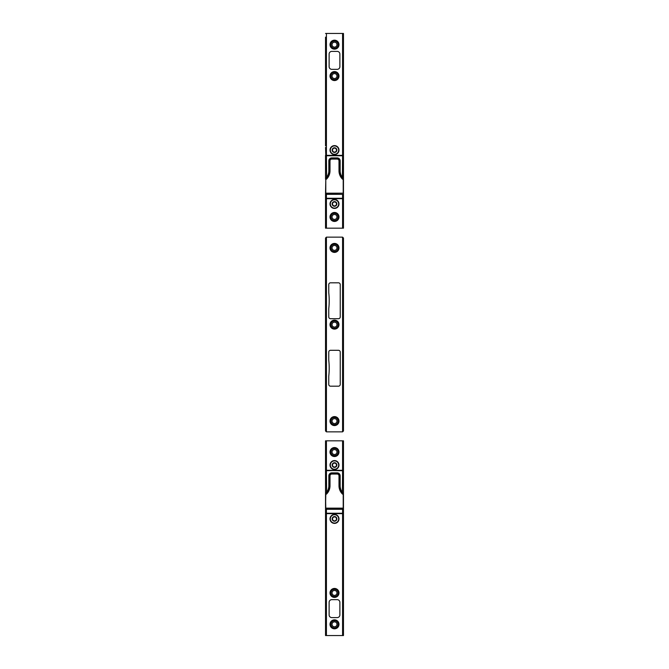 <?xml version="1.0" encoding="UTF-8"?>
<svg xmlns="http://www.w3.org/2000/svg" width="669" height="669" viewBox="0 0 669 669"><rect width="100%" height="100%" fill="white"/><g stroke="black" fill="none" stroke-linecap="round" stroke-linejoin="round"><path stroke-width="1" d="M334.5 425.576A4.491 4.491 0 0 0 338.991 421.094A4.491 4.491 0 0 0 334.5 416.603A4.491 4.491 0 0 0 330.009 421.094A4.491 4.491 0 0 0 334.5 425.576M334.5 424.681A3.588 3.588 0 0 0 338.088 421.094A3.588 3.588 0 0 0 334.5 417.498A3.588 3.588 0 0 0 330.912 421.094A3.588 3.588 0 0 0 334.5 424.681M334.5 329.115A4.491 4.491 0 0 0 338.991 324.632A4.491 4.491 0 0 0 334.5 320.142A4.491 4.491 0 0 0 330.009 324.632A4.491 4.491 0 0 0 334.5 329.115M334.5 328.22A3.588 3.588 0 0 0 338.088 324.632A3.588 3.588 0 0 0 334.5 321.036A3.588 3.588 0 0 0 330.912 324.632A3.588 3.588 0 0 0 334.5 328.22M334.5 252.397A4.491 4.491 0 0 0 338.991 247.906A4.491 4.491 0 0 0 334.5 243.424A4.491 4.491 0 0 0 330.009 247.906A4.491 4.491 0 0 0 334.5 252.397M334.5 251.502A3.588 3.588 0 0 0 338.088 247.906A3.588 3.588 0 0 0 334.5 244.319A3.588 3.588 0 0 0 330.912 247.906A3.588 3.588 0 0 0 334.5 251.502M334.5 423.561A2.467 2.467 0 0 0 336.967 421.094A2.467 2.467 0 0 0 334.5 418.627A2.467 2.467 0 0 0 332.033 421.094A2.467 2.467 0 0 0 334.5 423.561M334.5 327.099A2.467 2.467 0 0 0 336.967 324.632A2.467 2.467 0 0 0 334.5 322.165A2.467 2.467 0 0 0 332.033 324.632A2.467 2.467 0 0 0 334.5 327.099M334.5 250.373A2.467 2.467 0 0 0 336.967 247.906A2.467 2.467 0 0 0 334.5 245.439A2.467 2.467 0 0 0 332.033 247.906A2.467 2.467 0 0 0 334.5 250.373M325.527 238.039L325.527 430.961L325.527 238.039L326.422 237.144L342.578 237.144L343.473 238.039L343.473 430.961L342.578 431.856L342.578 237.144M325.527 430.961L326.422 431.856L342.578 431.856M340.245 316.914A1.798 1.798 0 0 1 338.447 318.703A1.798 1.798 0 0 0 340.245 316.914L340.245 284.609A1.798 1.798 0 0 0 338.447 282.811L330.553 282.811A1.798 1.798 0 0 0 328.755 284.609L328.755 292.746A71.784 71.784 0 0 1 328.755 308.777A71.784 71.784 0 0 0 328.755 292.746M338.447 318.703L330.553 318.703A1.798 1.798 0 0 1 328.755 316.914L328.755 308.777L328.755 316.914A1.798 1.798 0 0 0 330.553 318.703M340.245 352.086A1.798 1.798 0 0 0 338.447 350.297A1.798 1.798 0 0 1 340.245 352.086L340.245 384.391A1.798 1.798 0 0 1 338.447 386.189L330.553 386.189A1.798 1.798 0 0 1 328.755 384.391L328.755 376.254A71.784 71.784 0 0 0 328.755 360.223L328.755 352.086A1.798 1.798 0 0 1 330.553 350.297A1.798 1.798 0 0 0 328.755 352.086M338.447 350.297L330.553 350.297M330.553 282.811A1.798 1.798 0 0 0 328.755 284.609M340.245 284.609A1.798 1.798 0 0 0 338.447 282.811M330.553 386.189A1.798 1.798 0 0 1 328.755 384.391L328.755 376.254A71.784 71.784 0 0 0 328.755 360.223M340.245 384.391A1.798 1.798 0 0 1 338.447 386.189M343.473 575.875L343.473 631.845M336.967 452.052A2.467 2.467 0 0 0 334.5 449.585A2.467 2.467 0 0 0 332.033 452.052A2.467 2.467 0 0 0 334.5 454.519A2.467 2.467 0 0 0 336.967 452.052M336.967 592.926A2.467 2.467 0 0 0 334.5 590.459A2.467 2.467 0 0 0 332.033 592.926A2.467 2.467 0 0 0 334.5 595.393A2.467 2.467 0 0 0 336.967 592.926M336.967 624.336A2.467 2.467 0 0 0 334.5 621.869A2.467 2.467 0 0 0 332.033 624.336A2.467 2.467 0 0 0 334.5 626.803A2.467 2.467 0 0 0 336.967 624.336M338.991 452.052A4.491 4.491 0 0 0 334.5 447.561A4.491 4.491 0 0 0 330.009 452.052A4.491 4.491 0 0 0 334.5 456.534A4.491 4.491 0 0 0 338.991 452.052M330.912 452.052A3.588 3.588 0 0 1 334.5 448.456A3.588 3.588 0 0 1 338.088 452.052A3.588 3.588 0 0 1 334.5 455.639A3.588 3.588 0 0 1 330.912 452.052M338.991 592.926A4.491 4.491 0 0 0 334.5 588.444A4.491 4.491 0 0 0 330.009 592.926A4.491 4.491 0 0 0 334.5 597.417A4.491 4.491 0 0 0 338.991 592.926M330.912 592.926A3.588 3.588 0 0 1 334.5 589.339A3.588 3.588 0 0 1 338.088 592.926A3.588 3.588 0 0 1 334.5 596.514A3.588 3.588 0 0 1 330.912 592.926M338.991 624.336A4.491 4.491 0 0 0 334.5 619.845A4.491 4.491 0 0 0 330.009 624.336A4.491 4.491 0 0 0 334.5 628.818A4.491 4.491 0 0 0 338.991 624.336M330.912 624.336A3.588 3.588 0 0 1 334.5 620.748A3.588 3.588 0 0 1 338.088 624.336A3.588 3.588 0 0 1 334.5 627.923A3.588 3.588 0 0 1 330.912 624.336M338.991 465.064A4.491 4.491 0 0 0 334.5 460.573A4.491 4.491 0 0 0 330.009 465.064A4.491 4.491 0 0 0 334.5 469.546A4.491 4.491 0 0 0 338.991 465.064M338.991 518.901A4.491 4.491 0 0 0 334.5 514.411A4.491 4.491 0 0 0 330.009 518.901A4.491 4.491 0 0 0 334.5 523.384A4.491 4.491 0 0 0 338.991 518.901M343.473 573.726L343.473 460.347M326.422 470.307L343.473 470.307L343.473 440.829L325.527 440.829L325.527 470.307L326.422 470.307L326.422 440.829M343.473 440.829L343.473 444.534M326.422 635.55L343.473 635.55L343.473 513.65L325.527 513.65L325.527 635.55L326.422 635.55L326.422 513.65M325.527 470.307L325.527 460.841M330.009 475.826L329.115 475.826A2.693 2.693 0 0 1 331.807 473.134A2.693 2.693 0 0 0 329.115 475.826L329.115 485.753A10.771 10.771 0 0 1 326.706 492.543L326.422 494.174L325.795 494.174L325.527 492.61L325.527 494.174L325.527 470.717L343.473 470.307L343.473 494.174L343.473 492.61L342.578 494.174L342.294 492.543A10.771 10.771 0 0 1 339.885 485.753L339.885 475.826A2.693 2.693 0 0 0 337.193 473.134L331.807 473.134L337.193 473.134L337.193 474.037L331.807 474.037A1.798 1.798 0 0 0 330.009 475.826L330.009 485.753A11.666 11.666 0 0 1 326.422 494.174L325.795 492.877L326.422 492.451A0.627 0.627 0 0 0 326.497 492.376A10.495 10.495 0 0 0 328.847 485.753L328.847 475.826A2.96 2.96 0 0 1 331.807 472.866L337.193 472.866A2.96 2.96 0 0 1 340.153 475.826L340.153 485.753A10.495 10.495 0 0 0 342.503 492.376A0.627 0.627 0 0 0 342.578 492.451L342.988 492.877L342.394 492.652A0.895 0.895 0 0 1 342.294 492.543A10.771 10.771 0 0 1 339.885 485.753A10.771 10.771 0 0 0 342.294 492.543A10.771 10.771 0 0 1 339.885 485.753L338.991 485.753L338.991 475.826A1.798 1.798 0 0 0 337.193 474.037M325.828 492.61L325.527 509.301L342.578 509.025L325.795 509.025L325.527 508.131L325.527 509.301L325.527 494.174L325.795 508.131L343.205 508.131L343.205 494.174L342.578 494.174A11.666 11.666 0 0 1 338.991 485.753M329.115 614.911A2.693 2.693 0 0 0 331.807 617.604L337.193 617.604A2.693 2.693 0 0 0 339.885 614.911L339.885 602.351A2.693 2.693 0 0 0 337.193 599.658L331.807 599.658A2.693 2.693 0 0 0 329.115 602.351L329.115 614.911A2.693 2.693 0 0 0 331.807 617.604M331.807 599.658A2.693 2.693 0 0 0 329.115 602.351M339.885 602.351A2.693 2.693 0 0 0 337.193 599.658M343.473 509.301L326.422 509.301L326.422 513.248L342.578 513.248L342.578 509.025L343.205 509.025L343.473 508.131L343.473 513.65L343.473 494.174L342.988 492.877A0.895 0.895 0 0 1 342.394 492.652L342.578 470.717L326.422 470.441L343.205 470.307M343.205 513.65L325.527 513.248L325.527 521.594L325.527 509.301L326.422 509.025M342.578 513.516L325.795 513.65M325.527 462.371L325.795 470.307M325.527 523.116L325.527 521.594M330.009 485.753L329.115 485.753A10.771 10.771 0 0 1 326.706 492.543A0.895 0.895 0 0 1 326.606 492.652L326.012 492.877A0.895 0.895 0 0 0 326.606 492.652L326.422 470.717L325.527 470.717M343.473 470.717L342.578 470.441M332.844 519.98A1.974 1.974 0 0 0 335.579 520.549A1.974 1.974 0 0 0 336.156 517.823L335.554 516.819L333.229 516.945L332.175 519.027L333.446 520.975L335.771 520.85L336.825 518.768L336.189 517.798A1.974 1.974 0 0 0 333.421 517.246A1.974 1.974 0 0 0 332.844 519.98M332.543 520.173A2.333 2.333 0 0 0 335.779 520.85A2.333 2.333 0 0 0 336.457 517.622A2.333 2.333 0 0 0 333.221 516.945A2.333 2.333 0 0 0 332.543 520.173M337.996 516.619A4.173 4.173 0 0 0 332.217 515.406A4.173 4.173 0 0 0 331.004 521.184A4.173 4.173 0 0 0 336.783 522.389A4.173 4.173 0 0 0 337.996 516.619M335.805 520.783L336.825 518.768L335.554 516.819L333.229 516.945L332.175 519.027L333.446 520.975L335.771 520.85M332.844 466.142A1.974 1.974 0 0 0 335.579 466.711A1.974 1.974 0 0 0 336.156 463.977A1.974 1.974 0 0 0 333.421 463.408A1.974 1.974 0 0 0 332.844 466.142M335.805 466.945L336.825 464.93L335.554 462.981L333.229 463.107L332.175 465.189L333.446 467.138L335.771 467.012L336.825 464.93L335.554 462.981L333.229 463.107L332.175 465.189L333.446 467.138L335.771 467.012M332.543 466.335A2.333 2.333 0 0 0 335.779 467.012A2.333 2.333 0 0 0 336.457 463.784A2.333 2.333 0 0 0 333.221 463.107A2.333 2.333 0 0 0 332.543 466.335M337.996 462.781A4.173 4.173 0 0 0 332.217 461.568A4.173 4.173 0 0 0 331.004 467.338A4.173 4.173 0 0 0 336.783 468.551A4.173 4.173 0 0 0 337.996 462.781M332.033 216.948A2.467 2.467 0 0 0 334.5 219.415A2.467 2.467 0 0 0 336.967 216.948A2.467 2.467 0 0 0 334.5 214.481A2.467 2.467 0 0 0 332.033 216.948M332.033 76.074A2.467 2.467 0 0 0 334.5 78.541A2.467 2.467 0 0 0 336.967 76.074A2.467 2.467 0 0 0 334.5 73.607A2.467 2.467 0 0 0 332.033 76.074M332.033 44.664A2.467 2.467 0 0 0 334.5 47.131A2.467 2.467 0 0 0 336.967 44.664A2.467 2.467 0 0 0 334.5 42.197A2.467 2.467 0 0 0 332.033 44.664M330.009 216.948A4.491 4.491 0 0 0 334.5 221.439A4.491 4.491 0 0 0 338.991 216.948A4.491 4.491 0 0 0 334.5 212.466A4.491 4.491 0 0 0 330.009 216.948M338.088 216.948A3.588 3.588 0 0 1 334.5 220.544A3.588 3.588 0 0 1 330.912 216.948A3.588 3.588 0 0 1 334.5 213.361A3.588 3.588 0 0 1 338.088 216.948M330.009 76.074A4.491 4.491 0 0 0 334.5 80.556A4.491 4.491 0 0 0 338.991 76.074A4.491 4.491 0 0 0 334.5 71.583A4.491 4.491 0 0 0 330.009 76.074M338.088 76.074A3.588 3.588 0 0 1 334.5 79.661A3.588 3.588 0 0 1 330.912 76.074A3.588 3.588 0 0 1 334.5 72.486A3.588 3.588 0 0 1 338.088 76.074M330.009 44.664A4.491 4.491 0 0 0 334.5 49.155A4.491 4.491 0 0 0 338.991 44.664A4.491 4.491 0 0 0 334.5 40.182A4.491 4.491 0 0 0 330.009 44.664M338.088 44.664A3.588 3.588 0 0 1 334.5 48.252A3.588 3.588 0 0 1 330.912 44.664A3.588 3.588 0 0 1 334.5 41.077A3.588 3.588 0 0 1 338.088 44.664M330.009 203.936A4.491 4.491 0 0 0 334.5 208.427A4.491 4.491 0 0 0 338.991 203.936A4.491 4.491 0 0 0 334.5 199.454A4.491 4.491 0 0 0 330.009 203.936M330.009 150.099A4.491 4.491 0 0 0 334.5 154.589A4.491 4.491 0 0 0 338.991 150.099A4.491 4.491 0 0 0 334.5 145.616A4.491 4.491 0 0 0 330.009 150.099M342.578 198.693L325.527 198.693L325.527 228.171L343.473 228.171L343.473 198.693L342.578 198.693L342.578 228.171M325.527 37.155L325.527 145.884M325.795 177.921L325.795 193.174L343.205 193.174L343.205 179.217L342.578 179.217A11.666 11.666 0 0 1 338.991 170.796L338.991 160.869A1.798 1.798 0 0 0 337.193 159.071L331.807 159.071A1.798 1.798 0 0 0 330.009 160.869L330.009 170.796L329.115 170.796A10.771 10.771 0 0 1 326.706 177.586A0.895 0.895 0 0 1 326.606 177.695L326.012 177.921L326.422 177.494A0.627 0.627 0 0 0 326.497 177.419A10.495 10.495 0 0 0 328.847 170.796L328.847 160.869A2.96 2.96 0 0 1 331.807 157.909L337.193 157.909A2.96 2.96 0 0 1 340.153 160.869L340.153 170.796A10.495 10.495 0 0 0 342.503 177.419A0.627 0.627 0 0 0 342.578 177.494L343.473 177.653L342.578 179.217L342.294 177.586A10.771 10.771 0 0 1 339.885 170.796L339.885 160.869A2.693 2.693 0 0 0 337.193 158.177L331.807 158.177A2.693 2.693 0 0 0 329.115 160.869L329.115 170.796A10.771 10.771 0 0 1 326.706 177.586L326.422 179.217L325.527 177.653L325.527 179.217L325.527 155.752L343.473 155.752L343.473 198.693L343.205 155.35M325.527 194.336L326.422 194.336L325.527 193.174L325.527 206.629L325.527 198.283L342.578 198.283L342.578 194.336L326.422 194.336L326.422 198.559L325.795 198.693M325.527 33.45L343.473 33.45L343.473 155.35L325.527 155.35M339.885 54.089A2.693 2.693 0 0 0 337.193 51.396L331.807 51.396A2.693 2.693 0 0 0 329.115 54.089L329.115 66.649A2.693 2.693 0 0 0 331.807 69.342L337.193 69.342A2.693 2.693 0 0 0 339.885 66.649L339.885 54.089A2.693 2.693 0 0 0 337.193 51.396M337.193 69.342A2.693 2.693 0 0 0 339.885 66.649M329.115 66.649A2.693 2.693 0 0 0 331.807 69.342M343.172 177.653L342.394 177.695L342.578 155.484L326.422 155.752L326.606 177.695A0.895 0.895 0 0 1 326.012 177.921A0.895 0.895 0 0 0 326.706 177.586L326.497 177.419M343.205 198.693L325.795 198.559M343.473 198.283L342.578 198.559L343.473 198.693M343.473 155.35L343.473 194.336L326.422 194.069M325.527 147.406L325.795 155.35M325.828 177.653L325.527 193.174M343.473 206.629L343.473 208.159M342.503 177.419L342.294 177.586A0.895 0.895 0 0 0 342.988 177.921A0.895 0.895 0 0 1 342.294 177.586A10.771 10.771 0 0 1 339.885 170.796L338.991 170.796M343.473 194.336L343.473 193.174M336.156 149.02A1.974 1.974 0 0 0 333.421 148.451A1.974 1.974 0 0 0 332.844 151.177L333.446 152.181L335.771 152.055L336.825 149.973L335.554 148.025L333.229 148.15L332.175 150.232L332.811 151.202A1.974 1.974 0 0 0 335.579 151.754A1.974 1.974 0 0 0 336.156 149.02M336.457 148.827A2.333 2.333 0 0 0 333.221 148.15A2.333 2.333 0 0 0 332.543 151.378A2.333 2.333 0 0 0 335.779 152.055A2.333 2.333 0 0 0 336.457 148.827M331.004 152.381A4.173 4.173 0 0 0 336.783 153.594A4.173 4.173 0 0 0 337.996 147.816A4.173 4.173 0 0 0 332.217 146.611A4.173 4.173 0 0 0 331.004 152.381M333.195 148.217L332.175 150.232L333.446 152.181L335.771 152.055L336.825 149.973L335.554 148.025L333.229 148.15M336.156 202.858A1.974 1.974 0 0 0 333.421 202.289A1.974 1.974 0 0 0 332.844 205.023A1.974 1.974 0 0 0 335.579 205.592A1.974 1.974 0 0 0 336.156 202.858M333.195 202.055L332.175 204.07L333.446 206.019L335.771 205.893L336.825 203.811L335.554 201.862L333.229 201.988L332.175 204.07L333.446 206.019L335.771 205.893L336.825 203.811L335.554 201.862L333.229 201.988M336.457 202.665A2.333 2.333 0 0 0 333.221 201.988A2.333 2.333 0 0 0 332.543 205.216A2.333 2.333 0 0 0 335.779 205.893A2.333 2.333 0 0 0 336.457 202.665M331.004 206.219A4.173 4.173 0 0 0 336.783 207.432A4.173 4.173 0 0 0 337.996 201.662A4.173 4.173 0 0 0 332.217 200.449A4.173 4.173 0 0 0 331.004 206.219M326.422 237.144L326.422 431.856M342.578 470.307L342.578 440.829M342.578 635.55L342.578 513.65M340.153 475.826L339.885 475.826A2.693 2.693 0 0 0 337.193 473.134L337.193 472.866M331.807 472.866L331.807 474.037M339.885 475.826L338.991 475.826M342.988 492.877A0.895 0.895 0 0 1 342.294 492.543L342.503 492.376M326.497 492.376L326.706 492.543A0.895 0.895 0 0 1 326.012 492.877M326.422 198.693L326.422 228.171M326.422 33.45L326.422 155.35M342.578 33.45L342.578 155.35M331.807 159.071L331.807 158.177A2.693 2.693 0 0 0 329.115 160.869L330.009 160.869M340.153 160.869L339.885 160.869A2.693 2.693 0 0 0 337.193 158.177L337.193 159.071M330.009 170.796A11.666 11.666 0 0 1 326.422 179.217L325.527 179.217M339.885 160.869L338.991 160.869M343.473 179.217L343.205 177.921M326.422 155.484L325.527 155.752"/></g></svg>
